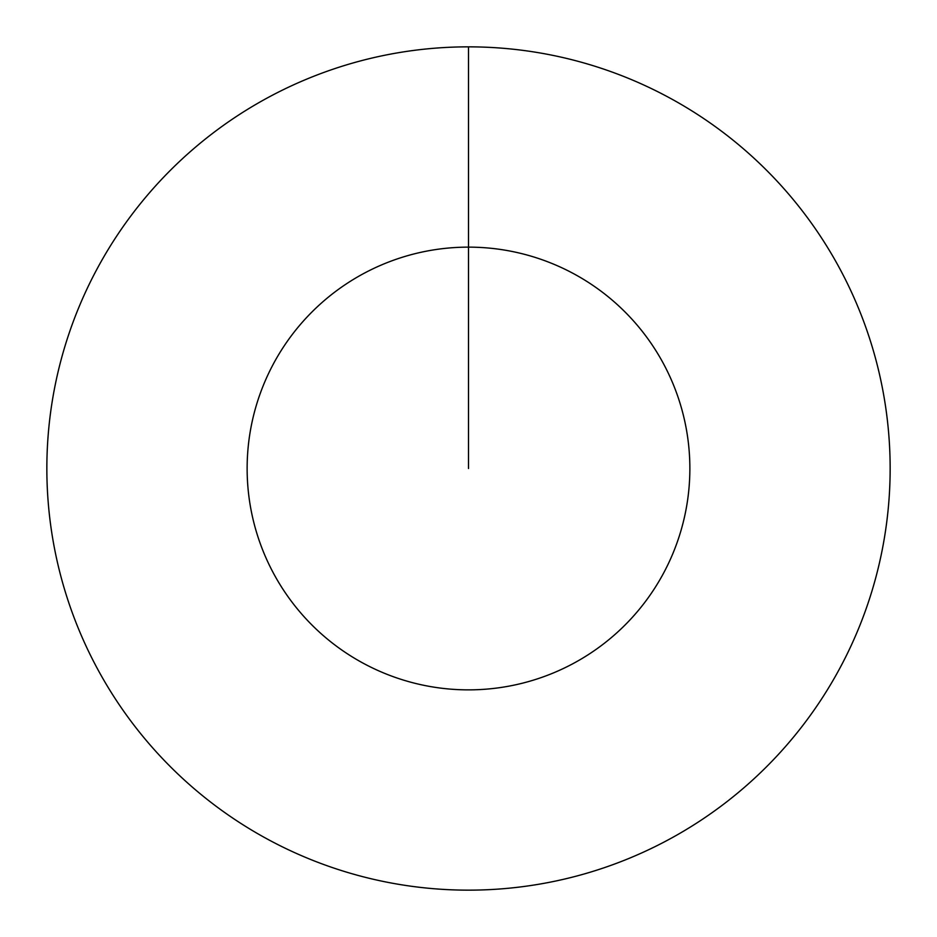 <?xml version="1.0" encoding="UTF-8"?>
<svg xmlns="http://www.w3.org/2000/svg" width="937" height="937" viewBox="0 0 937 937"><rect width="100%" height="100%" fill="white"/><g stroke="black" fill="none" stroke-linecap="round" stroke-linejoin="round"><path stroke-width="1.41" d="M468.5 468.5L468.5 247.134A221.366 221.366 0 0 1 689.866 468.5A221.366 221.366 0 0 1 468.5 689.866A221.366 221.366 0 0 1 247.134 468.5A221.366 221.366 0 0 1 468.5 247.134L468.5 46.85A421.65 421.65 0 0 1 890.15 468.5A421.65 421.65 0 0 1 468.5 890.15A421.65 421.65 0 0 1 46.85 468.5A421.65 421.65 0 0 1 468.5 46.85"/></g></svg>
